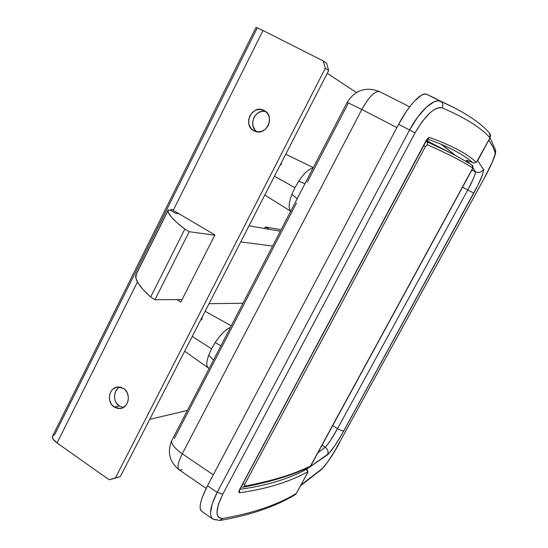 <?xml version="1.0" encoding="UTF-8"?>
<svg xmlns="http://www.w3.org/2000/svg" width="548" height="548" viewBox="0 0 548 548"><rect width="100%" height="100%" fill="white"/><g stroke="black" fill="none" stroke-linecap="round" stroke-linejoin="round"><path stroke-width="0.82" d="M208.795 368.167C206.158 366.776 206.13 362.413 208.733 355.077L213.508 360.063L208.733 355.077L211.549 348.871L192.286 336.383L211.549 348.871L215.227 342.514C220.734 334.376 225.817 329.334 230.461 327.382M291.036 211.446C288.275 209.22 288.549 203.534 291.858 194.396L297.18 198.725L291.858 194.396L294.934 187.69L274.452 176.216L294.934 187.69L298.715 181.148C304.222 173.072 309.01 168.716 313.072 168.085M209.11 368.544L208.309 367.907C206.158 366.153 206.301 361.879 208.733 355.077L211.549 348.871L215.227 342.514C220.193 335.129 224.906 330.245 229.379 327.848M290.707 211.206C288.303 208.706 288.686 203.103 291.858 194.396L294.934 187.69L298.715 181.148C303.27 174.387 307.469 170.181 311.319 168.517M174.346 438.441L296.461 203.089M307.325 182.148L348.288 103.195M306.681 469.143L327.485 454.826C328.69 451.826 327.93 449.312 325.204 447.271L317.929 452.744L325.204 447.271C327.93 449.312 328.69 451.826 327.485 454.826C331.896 450.497 337.349 442.483 343.836 430.79C342.706 431.166 340.609 430.44 337.534 428.625C332.554 437.674 328.444 443.887 325.204 447.271L322.025 445.229L325.204 447.271L326.286 446.154L330.711 440.099L337.534 428.625C340.609 430.44 342.706 431.166 343.836 430.79L473.815 193.149L467.766 189.964L337.534 428.625L332.718 425.584L337.534 428.625L467.766 189.964L473.815 193.149C480.562 180.641 483.774 172.716 483.446 169.387C481.377 172.346 478.699 173.161 475.397 171.839C475.527 174.278 472.986 180.319 467.766 189.964L462.533 187.217L467.766 189.964L473.609 178.169L475.157 174.024L475.397 171.839C478.699 173.161 481.377 172.346 483.446 169.387L477.685 160.612L483.446 169.387L483.562 170.51L482.459 174.791L478.014 185.046L341.685 434.626L334.869 445.599L328.958 453.388L306.681 469.143M468.759 161.078L466.451 160.434L469.828 163.866L466.451 160.434L468.759 161.078M473.027 167.887L475.397 171.839L471.89 170.024L475.397 171.839L473.027 167.887M468.211 160.859L466.293 160.228L468.211 160.859M210.501 513.092L212.165 503.934L217.172 492.371L207.507 485.761L398.608 124.328L409.603 129.979L217.172 492.371L222.755 494.241L415.028 132.911L409.603 129.979L217.172 492.371L207.507 485.761C200.39 499.79 198.438 508.284 201.637 511.25L200.246 508.9L200.143 505.907L200.849 501.941L202.342 497.146L207.507 485.761L398.608 124.328L409.603 129.979L417.679 117.06L426.344 107.182L434.297 101.695L437.633 100.832L440.38 101.243L453.093 107.175C469.848 115.779 481.911 124.375 489.309 132.986L490.33 134.698L490.001 138L476.356 162.42L489.953 137.904C481.548 127.992 465.656 117.991 442.27 107.901L439.804 107.531L436.831 108.278L433.454 110.121L429.776 113.039L422.118 121.635L415.028 132.911L222.755 494.241L218.392 504.365L216.974 512.421L217.419 515.298L218.604 517.285L220.454 518.319L222.926 518.374C252.491 513.36 276.939 505.078 296.256 493.522L307.702 472.684M472.712 162.66L467.533 160.537L472.712 162.66C467.882 158.406 461.437 154.173 453.374 149.974C446.312 146.309 437.688 142.679 427.495 139.082M307.955 471.623C289.782 481.836 267.006 488.878 239.634 492.755C267.006 488.878 289.782 481.836 307.955 471.623L307.353 470.492L305.688 469.663L305.222 468.869L305.688 469.663C288.084 479.13 266.287 485.665 240.277 489.275M451.367 106.312L426.44 94.29C421.467 91.687 408.404 105.552 398.608 124.328L406.376 111.374L410.418 105.826L414.363 101.188L421.378 95.249L424.2 94.133L426.44 94.29L436.455 98.88M427.31 138.932L429.653 137.5C428.584 137.377 427.324 138.569 425.878 141.076L239.709 489.323C238.613 491.563 238.586 492.707 239.634 492.755L239.558 490.063L239.634 492.755L238.859 491.871L239.709 489.323L425.878 141.076L427.906 138.288L429.653 137.5C452.114 145.672 467.684 153.981 476.356 162.42C467.684 153.981 452.114 145.672 429.653 137.5L427.659 138.925M495.139 154.009L494.913 151.878L493.241 147.446L488.83 140.151L492.81 146.549L495.152 152.755C495.084 156.475 491.46 164.955 484.274 178.203L492.412 161.872L495.139 154.009M339.746 442.298L339.664 442.421C332.869 454.717 327.197 463.313 322.662 468.204L301.003 484.98L322.662 468.204L328.06 461.457L335.054 450.497L484.274 178.203M179.121 469.821C169.476 461.985 167.037 452.21 171.791 440.51C171.086 443.921 174.572 448.346 182.258 453.785C174.572 448.346 171.086 443.921 171.791 440.51L347.158 102.353C355.166 89.961 365.975 86.385 379.586 91.619C374.942 90.749 369.016 96.701 361.824 109.49L396.896 127.568L361.824 109.49L182.258 453.785L213.295 474.815L182.258 453.785L361.824 109.49L347.158 102.353L361.824 109.49C369.016 96.701 374.942 90.749 379.6 91.626L379.908 91.817M182.176 469.903L179.203 469.883C176.922 467.814 177.942 462.45 182.258 453.785C177.942 462.45 176.922 467.814 179.203 469.883L206.178 488.343M441.304 144.371L455.621 155.598L443.722 145.98M296.489 493.275L307.901 472.143L296.489 493.275L294.591 495.063C274.945 506.763 250.21 515.202 220.399 520.381M217.131 519.71L214.357 519.696M453.093 107.175L440.38 101.243C442.763 102.784 443.401 105.004 442.27 107.901C465.656 117.991 481.548 127.992 489.953 137.904C490.823 136.103 490.618 134.472 489.35 133.027M495.351 149.453L495.152 152.755L495.351 149.453M409.603 129.979L415.028 132.911C425.577 114.881 434.66 106.545 442.27 107.901C443.401 105.004 442.763 102.784 440.38 101.243C434.023 97.989 419.521 111.032 409.603 129.979M322.662 468.204L321.731 469.273L322.662 468.204M294.564 495.077L296.256 493.522C276.939 505.078 252.491 513.36 222.926 518.374L219.714 520.49L222.926 518.374C215.145 518.381 215.09 510.332 222.755 494.241L217.172 492.371C210.096 506.523 208.678 515.428 212.932 519.066M473.678 163.051L476.356 162.42M305.688 469.663C288.001 479.178 266.068 485.734 239.88 489.323M240.01 489.076L427.324 138.911M280.98 164.866L281.61 162.496M201.678 319.902L202.568 316.333M304.941 183.765L298.715 181.148L304.941 183.765M220.865 345.884L215.227 342.514L220.865 345.884M427.467 141.062L427.118 140.884M430.344 142.72L426.234 140.768L430.344 142.72M244.36 486.062L244.661 486.138C271.726 481.041 293.666 474.349 310.497 466.053L472.76 168.078C463.3 161.728 448.161 153.954 427.358 144.754L425.454 146.535L244.689 484.425L244.36 486.062M310.497 466.053L309.49 466.903L310.497 466.053C293.666 474.349 271.726 481.041 244.661 486.138L244.689 484.425L425.454 146.535L427.358 144.754C448.161 153.954 463.3 161.728 472.76 168.078L310.956 465.478M426.447 141.466L451.175 153.255L425.974 141.226L426.447 141.466L425.81 141.542L426.673 141.603L427.481 142.617L427.358 144.754L427.563 142.87L426.447 141.466M427.378 141.014L428.351 139.384M426.392 140.507L426.933 140.781M243.1 487.199L244.661 486.138L243.1 487.199L241.784 486.823M244.689 484.425L242.75 483.953L244.689 484.425M425.454 146.535L423.666 145.556L425.454 146.535M472.76 168.078L472.109 165.352L472.883 168.195L310.908 465.642M454.045 154.755L427.454 141.048M471.938 165.256L472.109 165.352C466.663 161.708 459.69 157.673 451.175 153.255M265.575 111.381C254.923 108.6 247.655 125.978 256.978 131.821L254.827 129.76L252.991 125.999L252.676 121.69L253.93 117.484L255.087 115.621L258.266 112.73L262.17 111.292L265.575 111.381M253.916 130.787C242.209 125.081 252.21 104.189 263.787 110.278L267.314 113.141L269.191 116.95L269.513 121.327L268.239 125.602L265.561 129.116L261.896 131.335L257.807 131.917L253.916 130.787L250.813 128.122L248.963 124.328L248.648 119.978L249.909 115.731L252.56 112.224L256.197 109.997L260.279 109.381L264.184 110.484C275.788 116.018 266.28 136.74 254.738 131.184L253.916 130.787M119.848 387.046C113.094 390.108 112.724 401.979 119.265 406.006L114.162 407.02C106.161 402.157 109.004 387.155 117.978 386.977L123.54 388.491L125.074 389.758L127.383 393.156L128.39 397.266L127.937 401.458L126.102 405.082L123.156 407.582L121.409 408.287L117.69 408.466L114.162 407.02L111.347 404.171L109.682 400.362L109.36 398.266L109.806 394.108L111.628 390.498L112.97 389.08L116.279 387.278L119.991 387.066L123.54 388.491C131.472 393.231 128.883 408.089 120.06 408.548L114.162 407.02L119.265 406.006L116.471 403.191L115.484 401.389L114.813 399.41L114.539 395.245L115.683 391.32L118.08 388.231L119.642 387.155M256.026 27.455L262.999 30.517L323.272 60.965L326.67 63.308L323.272 60.965L325.286 68.26L328.663 70.534L326.67 63.308L328.663 70.534L120.396 476.513L115.292 478.185L325.286 68.26L328.663 70.534L120.396 476.513L109.127 479.753L57.061 442.969L137.438 281.994L57.061 442.969L52.998 438.996L52.43 436.324C51.978 438.16 53.526 440.373 57.061 442.969L109.127 479.753L115.292 478.185L325.286 68.26L323.272 60.965L262.999 30.517L173.202 210.364L171.271 209.178L170.675 210.37L171.271 209.178L173.202 210.364L262.999 30.517L256.053 27.407L257.101 28.297L54.608 434.756L52.677 435.852M327.245 73.295L356.378 92.537L327.245 73.295M187.375 410.466L149.72 419.343L187.375 410.466M280.165 229.564L265.342 226.961L264.554 228.495L265.342 226.961L280.165 229.564M173.202 210.364L214.912 234.934L180.806 302.064L176.915 299.646L180.806 302.064L214.912 234.934L173.202 210.364M181.922 299.866L181.532 299.626L181.922 299.866M122.766 407.438L119.265 406.006L123.279 407.513M280.343 231.201L269.465 229.338L265.342 226.961L269.465 229.338L280.343 231.201L248.998 225.824L280.343 231.201M170.579 210.309L175.504 213.22L179.093 213.836L175.504 213.22L170.579 210.309L168.209 209.898L136.13 274.253L168.209 209.898L170.579 210.309M184.82 229.085C173.237 220.104 167.647 213.919 168.051 210.514L168.51 212.843L171.373 217.077L176.826 222.529L184.82 229.085L150.645 297.05L184.82 229.085L189.211 231.694L154.94 299.742L189.211 231.694L184.82 229.085M136.13 274.253L135.842 275.123C134.787 279.809 139.726 287.118 150.645 297.05L154.94 299.742L182.046 299.626L154.94 299.742L150.645 297.05L143.172 289.707L138.254 283.371L135.918 278.185L136.274 274.26M214.775 235.215L189.211 231.694L214.775 235.215M209.048 303.702L242.983 303.236L209.048 303.702M272.637 246.059L240.757 241.894L272.637 246.059M208.267 367.879L184.655 351.247M290.693 211.233L264.794 195.04M468.156 160.838L473.123 162.866M306.257 468.41L307.812 471.088M489.768 133.527L490.008 137.98L477.555 160.852M379.6 91.626L409.644 106.826M201.637 511.25L212.925 519.086L219.686 520.497M484.288 178.216C491.344 165.332 496.42 153.762 495.639 150.679M495.344 149.433L490.042 137.925M339.705 442.38C334.424 452.463 328.615 461.258 322.279 468.766M321.765 469.246L300.592 485.74M295.29 494.659L296.427 493.385M239.318 490.124L239.962 489.172M313.292 167.654L285.741 154.207M231.249 325.861L205.164 311.278M310.826 465.786L309.901 466.704M309.497 466.896C292.543 475.239 270.527 481.987 243.442 487.138M243.086 487.199L241.319 486.788M472.184 165.407C472.856 165.386 473.095 166.311 472.89 168.195M52.43 436.324L256.053 27.407M121.574 408.239L120.06 408.548M168.051 210.514L135.842 275.123"/></g></svg>
